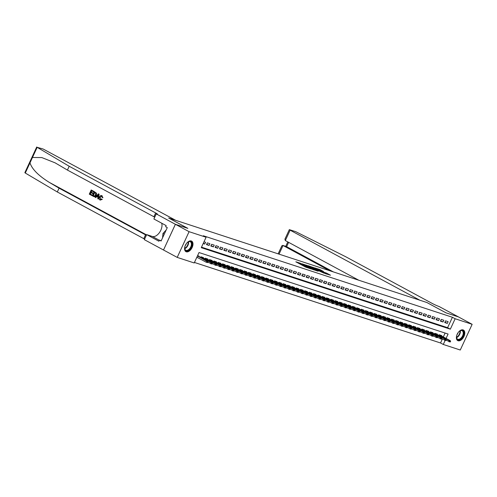 <?xml version="1.0" encoding="UTF-8"?>
<svg xmlns="http://www.w3.org/2000/svg" width="497" height="497" viewBox="0 0 497 497"><rect width="100%" height="100%" fill="white"/><g stroke="black" fill="none" stroke-linecap="round" stroke-linejoin="round"><path stroke-width="0.75" d="M300.902 263.429L295.827 261.801L305.493 267.019L311.079 268.945L301.561 264.261L299.927 263.261L300.902 263.429M458.072 340.743A5.995 3.516 -61.6 0 1 457.731 340.594A5.995 3.516 -61.6 0 1 457.339 333.928A5.995 3.516 -61.6 0 1 463.086 329.902A5.995 3.516 -61.6 0 1 463.428 330.051A5.995 3.516 -61.6 0 1 463.819 336.711A5.995 3.516 -61.6 0 1 458.072 340.743M186.269 251.805A5.995 3.516 -61.6 0 1 185.928 251.656A5.995 3.516 -61.6 0 1 185.536 244.99A5.995 3.516 -61.6 0 1 191.283 240.964A5.995 3.516 -61.6 0 1 191.625 241.107A5.995 3.516 -61.6 0 1 192.016 247.773A5.995 3.516 -61.6 0 1 186.269 251.805M323.671 271.604L319.882 269.56L314.719 267.889L325.61 273.717L330.517 275.208L326.274 273.008L323.982 272.281L326.56 273.81L323.59 272.592L316.533 268.684L323.671 271.604M175.379 224.29L187.791 228.353L168.638 218.009L175.739 220.333L43.09 148.994L37.169 147.323L69.195 166.265L155.667 212.952A5.38 0.46 -155.2 0 1 157.518 214.213A5.38 0.46 -155.2 0 1 156.462 214.027L175.379 224.29L163.501 250.003L175.404 224.296L187.854 228.371L168.7 218.034L426.861 302.505L446.014 312.849L458.47 316.924L472.15 324.311L460.272 350.018L443.268 344.458L445.132 340.426M175.404 224.296L189.084 231.683L206.087 237.249L201.273 247.674L450.332 329.169L455.146 318.745L472.15 324.311M201.502 247.164L447.598 327.691L452.413 317.266L203.348 235.771L206.087 237.249M452.413 317.266L455.146 318.745M307.624 265.665L301.76 263.739L311.426 268.964L317.552 271.058L307.624 265.665L307.388 266.175M308.258 265.752L314.234 267.827L324.162 273.226L316.024 269.517L314.452 269.026L318.198 271.213L308.227 265.827M203.192 243.518L204.77 244.033L205.572 242.294L203.994 241.778M209.902 243.716L207.305 242.865L206.497 244.599L209.1 245.45L209.902 243.716M214.232 245.133L211.635 244.282L210.834 246.021L213.43 246.866L214.232 245.133M218.562 246.549L215.965 245.698L215.164 247.438L217.761 248.289L218.562 246.549M222.898 247.966L220.295 247.115L219.494 248.854L222.091 249.705L222.898 247.966M227.228 249.382L224.632 248.531L223.824 250.271L226.427 251.122L227.228 249.382M231.559 250.799L228.962 249.948L228.16 251.687L230.757 252.538L231.559 250.799M235.889 252.221L233.292 251.37L232.49 253.103L235.087 253.955L235.889 252.221M240.225 253.638L237.622 252.787L236.82 254.52L239.417 255.371L240.225 253.638M244.555 255.054L241.952 254.203L241.151 255.943L243.754 256.787L244.555 255.054M248.885 256.471L246.288 255.62L245.481 257.359L248.084 258.21L248.885 256.471M253.215 257.887L250.618 257.036L249.817 258.775L252.414 259.627L253.215 257.887M257.545 259.304L254.949 258.452L254.147 260.192L256.744 261.043L257.545 259.304M261.882 260.72L259.279 259.869L258.477 261.608L261.08 262.459L261.882 260.72M266.212 262.143L263.615 261.292L262.807 263.025L265.41 263.876L266.212 262.143M270.542 263.559L267.945 262.708L267.144 264.441L269.741 265.292L270.542 263.559M274.872 264.976L272.275 264.124L271.474 265.864L274.071 266.709L274.872 264.976M279.208 266.392L276.605 265.541L275.804 267.28L278.401 268.132L279.208 266.392M283.538 267.808L280.942 266.957L280.134 268.697L282.737 269.548L283.538 267.808M287.869 269.225L285.272 268.374L284.47 270.113L287.067 270.964L287.869 269.225M292.199 270.641L289.602 269.796L288.8 271.53L291.397 272.381L292.199 270.641M296.535 272.064L293.932 271.213L293.131 272.946L295.727 273.797L296.535 272.064M300.865 273.48L298.262 272.629L297.461 274.363L300.064 275.214L300.865 273.48M305.195 274.897L302.598 274.046L301.791 275.785L304.394 276.63L305.195 274.897M309.525 276.313L306.929 275.462L306.127 277.202L308.724 278.053L309.525 276.313M313.855 277.73L311.259 276.879L310.457 278.618L313.054 279.469L313.855 277.73M318.192 279.146L315.589 278.295L314.787 280.035L317.384 280.886L318.192 279.146M322.522 280.563L319.925 279.718L319.117 281.451L321.721 282.302L322.522 280.563M326.852 281.985L324.255 281.134L323.454 282.868L326.051 283.719L326.852 281.985M331.182 283.402L328.585 282.551L327.784 284.284L330.381 285.135L331.182 283.402M335.518 284.818L332.915 283.967L332.114 285.707L334.711 286.552L335.518 284.818M339.849 286.235L337.246 285.384L336.444 287.123L339.047 287.974L339.849 286.235M344.179 287.651L341.582 286.8L340.774 288.54L343.377 289.391L344.179 287.651M348.509 289.068L345.912 288.217L345.111 289.956L347.707 290.807L348.509 289.068M352.839 290.484L350.242 289.639L349.441 291.372L352.038 292.224L352.839 290.484M357.175 291.907L354.572 291.056L353.771 292.789L356.374 293.64L357.175 291.907M361.505 293.323L358.909 292.472L358.101 294.205L360.704 295.056L361.505 293.323M365.835 294.74L363.239 293.889L362.437 295.628L365.034 296.473L365.835 294.74M370.166 296.156L367.569 295.305L366.767 297.044L369.364 297.896L370.166 296.156M374.502 297.573L371.899 296.721L371.097 298.461L373.694 299.312L374.502 297.573M378.832 298.989L376.235 298.138L375.428 299.877L378.031 300.728L378.832 298.989M383.162 300.405L380.565 299.561L379.764 301.294L382.361 302.145L383.162 300.405M387.492 301.828L384.895 300.977L384.094 302.71L386.691 303.561L387.492 301.828M391.829 303.245L389.226 302.393L388.424 304.127L391.021 304.978L391.829 303.245M396.159 304.661L393.556 303.81L392.754 305.549L395.357 306.4L396.159 304.661M400.489 306.077L397.892 305.226L397.084 306.966L399.687 307.817L400.489 306.077M404.819 307.494L402.222 306.643L401.421 308.382L404.018 309.233L404.819 307.494M409.149 308.91L406.552 308.059L405.751 309.799L408.348 310.65L409.149 308.91M413.485 310.327L410.882 309.482L410.081 311.215L412.678 312.066L413.485 310.327M417.815 311.749L415.219 310.898L414.411 312.632L417.014 313.483L417.815 311.749M422.146 313.166L419.549 312.315L418.747 314.048L421.344 314.899L422.146 313.166M426.476 314.582L423.879 313.731L423.077 315.471L425.674 316.322L426.476 314.582M430.812 315.999L428.209 315.148L427.408 316.887L430.004 317.738L430.812 315.999M435.142 317.415L432.539 316.564L431.738 318.304L434.341 319.155L435.142 317.415M439.472 318.832L436.875 317.981L436.068 319.72L438.671 320.571L439.472 318.832M443.802 320.248L441.206 319.403L440.404 321.137L443.001 321.988L443.802 320.248M444.734 322.553L447.331 323.404L448.132 321.671L445.536 320.82L444.734 322.553M194.439 262.453L440.535 342.98L442.349 339.053M443.324 336.935L445.113 333.058M196.769 257.415L198.086 257.844M198.968 256.595L199.148 256.191L197.57 255.675M200.558 257.452L200.881 256.763L203.478 257.614L203.298 258.011M204.894 258.869L205.211 258.179L207.814 259.03L207.628 259.428M209.225 260.291L209.541 259.596L212.144 260.447L211.958 260.844M213.555 261.708L213.878 261.012L216.475 261.863L216.288 262.261M217.885 263.124L218.208 262.428L220.805 263.28L220.625 263.677M222.221 264.541L222.538 263.845L225.141 264.696L224.955 265.094M226.551 265.957L226.868 265.268L229.471 266.112L229.285 266.516M230.881 267.374L231.204 266.684L233.801 267.535L233.615 267.933M235.211 268.79L235.535 268.1L238.131 268.952L237.951 269.349M239.548 270.213L239.865 269.517L242.461 270.368L242.281 270.766M243.878 271.629L244.195 270.933L246.798 271.784L246.611 272.182M248.208 273.046L248.531 272.35L251.128 273.201L250.942 273.598M252.538 274.462L252.861 273.766L255.458 274.617L255.272 275.015M256.868 275.878L257.191 275.189L259.788 276.04L259.608 276.438M261.205 277.295L261.521 276.605L264.124 277.456L263.938 277.854M265.535 278.711L265.852 278.022L268.455 278.873L268.268 279.271M269.865 280.134L270.188 279.438L272.785 280.289L272.598 280.687M274.195 281.55L274.518 280.855L277.115 281.706L276.935 282.103M278.531 282.967L278.848 282.271L281.445 283.122L281.265 283.52M282.861 284.383L283.178 283.688L285.781 284.539L285.595 284.936M287.191 285.8L287.514 285.11L290.111 285.961L289.925 286.359M291.522 287.216L291.845 286.527L294.441 287.378L294.261 287.775M295.852 288.633L296.175 287.943L298.772 288.794L298.591 289.192M300.188 290.055L300.505 289.36L303.108 290.211L302.921 290.608M304.518 291.472L304.835 290.776L307.438 291.627L307.252 292.025M308.848 292.888L309.171 292.193L311.768 293.044L311.582 293.441M313.178 294.305L313.501 293.615L316.098 294.46L315.918 294.858M317.515 295.721L317.832 295.032L320.428 295.883L320.248 296.28M321.845 297.138L322.162 296.448L324.765 297.299L324.578 297.697M326.175 298.554L326.498 297.865L329.095 298.716L328.908 299.113M330.505 299.977L330.828 299.281L333.425 300.132L333.245 300.53M334.841 301.393L335.158 300.697L337.755 301.549L337.575 301.946M339.171 302.81L339.488 302.114L342.091 302.965L341.905 303.363M343.502 304.226L343.825 303.537L346.421 304.381L346.235 304.779M347.832 305.643L348.155 304.953L350.752 305.804L350.565 306.202M352.162 307.059L352.485 306.369L355.082 307.221L354.901 307.618M356.498 308.475L356.815 307.786L359.418 308.637L359.232 309.035M360.828 309.898L361.145 309.202L363.748 310.053L363.562 310.451M365.158 311.315L365.481 310.619L368.078 311.47L367.892 311.868M369.488 312.731L369.811 312.035L372.408 312.886L372.228 313.284M373.825 314.147L374.142 313.458L376.738 314.303L376.558 314.7M378.155 315.564L378.472 314.874L381.075 315.725L380.888 316.123M382.485 316.98L382.808 316.291L385.405 317.142L385.218 317.54M386.815 318.403L387.138 317.707L389.735 318.558L389.555 318.956M391.145 319.819L391.468 319.124L394.065 319.975L393.885 320.372M395.482 321.236L395.798 320.54L398.401 321.391L398.215 321.789M399.812 322.652L400.128 321.957L402.732 322.808L402.545 323.205M404.142 324.069L404.465 323.379L407.062 324.224L406.875 324.628M408.472 325.485L408.795 324.796L411.392 325.647L411.212 326.044M412.808 326.902L413.125 326.212L415.722 327.063L415.542 327.461M417.138 328.324L417.455 327.629L420.058 328.48L419.872 328.877M421.468 329.741L421.791 329.045L424.388 329.896L424.202 330.294M425.799 331.157L426.122 330.462L428.718 331.313L428.538 331.71M430.135 332.574L430.452 331.878L433.049 332.729L432.868 333.127M434.465 333.99L434.782 333.301L437.385 334.146L437.198 334.549M438.795 335.407L439.118 334.717L441.715 335.568L441.529 335.966M163.525 250.01L177.205 257.396L189.084 231.683M440.535 342.98L443.268 344.458M446.064 338.414L448.083 334.034L199.024 252.538L194.209 262.956L177.205 257.396M447.598 327.691L450.332 329.169M204.77 244.033L203.316 243.25M209.1 245.45L206.702 244.157M213.43 246.866L211.039 245.574M217.761 248.289L215.369 246.99M222.091 249.705L219.699 248.413M226.427 251.122L224.029 249.829M230.757 252.538L228.359 251.246M235.087 253.955L232.695 252.662M239.417 255.371L237.026 254.079M243.754 256.787L241.356 255.495M248.084 258.21L245.686 256.912M252.414 259.627L250.022 258.334M256.744 261.043L254.352 259.751M261.08 262.459L258.682 261.167M265.41 263.876L263.012 262.584M269.741 265.292L267.349 264M274.071 266.709L271.679 265.417M278.401 268.132L276.009 266.833M282.737 269.548L280.339 268.256M287.067 270.964L284.669 269.672M291.397 272.381L289.005 271.089M295.727 273.797L293.336 272.505M300.064 275.214L297.666 273.922M304.394 276.63L301.996 275.338M308.724 278.053L306.332 276.761M313.054 279.469L310.662 278.177M317.384 280.886L314.992 279.594M321.721 282.302L319.322 281.01M326.051 283.719L323.653 282.426M330.381 285.135L327.989 283.843M334.711 286.552L332.319 285.259M339.047 287.974L336.649 286.682M343.377 289.391L340.979 288.098M347.707 290.807L345.316 289.515M352.038 292.224L349.646 290.931M356.374 293.64L353.976 292.348M360.704 295.056L358.306 293.764M365.034 296.473L362.642 295.181M369.364 297.896L366.972 296.603M373.694 299.312L371.302 298.02M378.031 300.728L375.633 299.436M382.361 302.145L379.963 300.853M386.691 303.561L384.299 302.269M391.021 304.978L388.629 303.686M395.357 306.4L392.959 305.102M399.687 307.817L397.289 306.525M404.018 309.233L401.626 307.941M408.348 310.65L405.956 309.358M412.678 312.066L410.286 310.774M417.014 313.483L414.616 312.191M421.344 314.899L418.946 313.607M425.674 316.322L423.282 315.023M430.004 317.738L427.613 316.446M434.341 319.155L431.943 317.863M438.671 320.571L436.273 319.279M443.001 321.988L440.609 320.695M447.331 323.404L444.939 322.112M304.009 266.218L304.642 265.634M304.692 266.454L304.319 266.33M299.697 263.752L299.051 263.54M313.75 269.84L313.153 269.517M302.866 264.149L313.191 269.424L302.866 264.149M312.917 267.753L309.948 266.535L313.849 268.647L315.421 269.138L312.917 267.753M326.97 274.164L326.504 273.928M207.74 262.584L208.057 261.888L207.628 261.745L207.305 262.441L207.74 262.584L206.292 262.279L206.87 261.024L207.647 261.279L197.508 255.806M207.628 261.745L197.452 255.943M207.305 262.441L206.292 262.279L196.874 257.191M207.647 261.279L208.057 261.888M186.623 243.275A5.187 3.044 -61.6 0 1 188.09 241.958A5.187 3.044 -61.6 0 1 188.754 241.604A5.187 3.044 -61.6 0 1 191.954 244.63A5.187 3.044 -61.6 0 1 187.922 250.687A5.187 3.044 -61.6 0 1 184.698 248.239A5.187 3.044 -61.6 0 1 184.996 246.288M184.698 248.084A4.802 2.82 118.4 0 0 185.785 250.221A4.802 2.82 118.4 0 0 187.68 250.202A4.802 2.82 118.4 0 0 191.128 245.965A4.802 2.82 118.4 0 0 190.345 241.772A4.802 2.82 118.4 0 0 188.45 241.797A4.802 2.82 118.4 0 0 187.965 242.039M185.592 251.426A5.952 3.498 118.4 0 0 187.86 251.358A5.952 3.498 118.4 0 0 192.115 246.177A5.952 3.498 118.4 0 0 191.246 240.952M166.172 230.018L162.973 233.447L162.575 237.796M164.265 234.143L162.973 233.447M185.201 245.735A3.417 2.007 118.4 0 0 186.276 243.747M458.427 332.213A5.187 3.044 -61.6 0 1 459.893 330.896A5.187 3.044 -61.6 0 1 460.557 330.542A5.187 3.044 -61.6 0 1 463.757 333.568A5.187 3.044 -61.6 0 1 459.725 339.625A5.187 3.044 -61.6 0 1 456.501 337.177A5.187 3.044 -61.6 0 1 456.799 335.226M456.501 337.022A4.802 2.82 118.4 0 0 457.588 339.165A4.802 2.82 118.4 0 0 459.483 339.14A4.802 2.82 118.4 0 0 462.931 334.903A4.802 2.82 118.4 0 0 462.148 330.71A4.802 2.82 118.4 0 0 460.253 330.735A4.802 2.82 118.4 0 0 459.762 330.977M457.395 340.364A5.952 3.498 118.4 0 0 459.663 340.296A5.952 3.498 118.4 0 0 463.918 335.115A5.952 3.498 118.4 0 0 463.049 329.89M457.004 334.674A3.417 2.007 118.4 0 0 458.079 332.686M91.684 195.439L89.286 194.147L91.212 189.978L93.529 191.227L93.306 191.705L91.454 190.705L90.864 191.991L92.585 192.923L92.367 193.401L90.64 192.469L89.969 193.917L91.908 194.961L91.883 195.507A10.008 5.877 118.4 0 0 92.169 195.041L90.23 193.998A10.008 5.877 118.4 0 0 90.957 192.643M92.367 193.401L92.709 193.513A10.008 5.877 118.4 0 0 92.933 193.035L91.206 192.103A10.008 5.877 118.4 0 0 91.696 190.836M93.306 191.705L93.56 191.792A10.008 5.877 118.4 0 0 93.722 191.289L91.212 189.978M93.691 196.483C94.784 196.974 95.666 196.557 96.331 195.24L96.505 193.227L94.244 191.612L96.256 193.147L95.983 195.128C95.374 196.464 94.542 196.893 93.492 196.414L92.318 195.781L94.244 191.612M100.152 200.036L102.27 199.415L101.543 198.924L102.27 199.415M100.394 199.552L100.251 197.346L99.903 197.234L100.394 199.552M101.941 199.309L99.959 199.974C99.002 199.316 98.835 198.322 99.443 196.986C100.052 195.712 100.885 195.284 101.928 195.694L102.637 197.589L102.115 197.464L102.954 197.694L101.668 195.582L102.115 195.756M69.195 166.265L67.437 170.073L55.142 162.861L41.81 157.568L32.467 157.487L29.988 162.867C32.019 169.142 38.443 175.64 49.253 182.362L59.075 188.17L145.546 234.857A5.38 0.46 -155.2 0 1 146.354 235.311M98.282 198.999L99.102 194.19L98.381 193.849L98.903 194.128L98.282 198.999L97.791 198.738L98.008 197.253L96.611 196.495L95.641 197.576L95.151 197.309L98.381 193.849M95.641 197.576L96.934 196.601M59.075 188.17L57.317 191.979L143.788 238.659A5.38 0.46 -155.2 0 1 144.596 239.119M154.716 217.214A5.38 0.46 -155.2 0 0 153.908 216.754L67.437 170.073M29.988 162.867L25.285 173.031L57.317 191.979M156.226 213.952L153.896 218.984L166.16 225.607L165.644 226.719L167.284 227.601L161.09 241.014L159.45 240.126L158.934 241.238L146.677 234.621L144.347 239.66L163.501 250.003M161.705 223.203A8.642 5.076 -61.6 0 1 159.487 232.546A8.642 5.076 -61.6 0 1 152.324 236.473L146.677 234.621M25.285 173.031L24.85 172.689L36.728 146.982M161.227 240.71L159.45 240.126M101.543 198.924L100.301 199.539M102.115 197.464L101.494 196.079M101.686 196.166L99.903 197.234M102.637 197.589L102.954 197.694M100.394 200.142L99.959 199.974M97.841 195.116L96.971 196.091L98.095 196.694L98.418 194.47L97.313 196.203L96.971 196.091M98.102 196.626L97.313 196.203M94.063 196.644L93.492 196.414M93.001 195.551L94.592 196.042L95.53 194.867L95.654 193.084L94.486 192.345L93.262 195.638A10.008 5.877 118.4 0 0 94.728 192.476M93.262 195.638L94.592 196.042M95.983 195.128L96.331 195.24M92.585 192.923L92.933 193.035M90.864 191.991L91.206 192.103M285.315 240.567L284.918 239.169L289.322 229.633L295.684 231.652L345.763 256.763L432.235 303.45A5.38 0.46 24.8 0 0 439.099 306.512L458.489 316.931L446.082 312.868L426.923 302.53L419.822 300.2L290.118 230.173L285.315 240.567L358.791 280.233M329.803 270.747L283.035 245.499L279.041 254.135M289.322 229.633L290.118 230.173M333.4 271.921L286.632 246.674L282.805 245.394L281.849 245.81L278.14 253.843M282.805 245.394L286.632 246.674L288.627 242.35M212.07 264L212.393 263.304L211.958 263.161L211.635 263.857L212.07 264L210.622 263.696L211.2 262.441L211.983 262.696L201.142 256.843M211.958 263.161L200.838 256.85M211.635 263.857L207.901 262.223M211.983 262.696L212.393 263.304M216.4 265.417L216.723 264.721L216.288 264.578L215.965 265.274L216.4 265.417L214.952 265.112L215.53 263.857L216.313 264.118L205.472 258.266M216.288 264.578L205.174 258.266M215.965 265.274L212.231 263.64M216.313 264.118L216.723 264.721M220.73 266.833L221.053 266.137L220.618 265.994L220.301 266.69L220.73 266.833L219.289 266.529L219.867 265.28L220.643 265.535L209.802 259.683M220.618 265.994L209.504 259.683M220.301 266.69L216.568 265.063M220.643 265.535L221.053 266.137M225.066 268.25L225.383 267.554L224.955 267.411L224.632 268.107L225.066 268.25L223.619 267.945L224.197 266.696L224.973 266.951L214.139 261.099M224.955 267.411L213.834 261.099M224.632 268.107L220.898 266.479M224.973 266.951L225.383 267.554M229.397 269.666L229.72 268.97L229.285 268.834L228.962 269.523L229.397 269.666L227.949 269.362L228.527 268.113L229.31 268.368L218.469 262.515M229.285 268.834L218.164 262.522M228.962 269.523L225.228 267.895M229.31 268.368L229.72 268.97M233.727 271.082L234.05 270.393L233.615 270.25L233.292 270.946L233.727 271.082L232.279 270.778L232.857 269.529L233.64 269.784L222.799 263.932M233.615 270.25L222.501 263.938M233.292 270.946L229.558 269.312M233.64 269.784L234.05 270.393M238.057 272.505L238.38 271.809L237.945 271.666L237.628 272.362L238.057 272.505L236.615 272.201L237.193 270.946L237.97 271.2L227.129 265.348M237.945 271.666L226.831 265.355M237.628 272.362L233.894 270.728M237.97 271.2L238.38 271.809M242.393 273.922L242.71 273.226L242.281 273.083L241.958 273.779L242.393 273.922L240.946 273.617L241.523 272.362L242.3 272.617L231.465 266.765M242.281 273.083L231.161 266.771M241.958 273.779L238.225 272.145M242.3 272.617L242.71 273.226M246.723 275.338L247.04 274.642L246.611 274.499L246.288 275.195L246.723 275.338L245.276 275.034L245.853 273.785L246.636 274.04L235.795 268.187M246.611 274.499L235.491 268.187M246.288 275.195L242.555 273.561M246.636 274.04L247.04 274.642M251.053 276.754L251.376 276.059L250.942 275.916L250.618 276.612L251.053 276.754L249.606 276.45L250.184 275.201L250.966 275.456L240.126 269.604M250.942 275.916L239.821 269.604M250.618 276.612L246.885 274.984M250.966 275.456L251.376 276.059M255.383 278.171L255.707 277.475L255.272 277.332L254.955 278.028L255.383 278.171L253.936 277.866L254.514 276.618L255.296 276.872L244.456 271.02M255.272 277.332L244.157 271.02M254.955 278.028L251.215 276.4M255.296 276.872L255.707 277.475M259.714 279.587L260.037 278.892L259.602 278.755L259.285 279.444L259.714 279.587L258.272 279.283L258.85 278.034L259.627 278.289L248.786 272.437M259.602 278.755L248.488 272.443M259.285 279.444L255.551 277.817M259.627 278.289L260.037 278.892M264.05 281.004L264.367 280.314L263.938 280.171L263.615 280.867L264.05 281.004L262.602 280.699L263.18 279.451L263.957 279.705L253.122 273.853M263.938 280.171L252.818 273.859M263.615 280.867L259.881 279.233M263.957 279.705L264.367 280.314M268.38 282.426L268.703 281.731L268.268 281.588L267.945 282.284L268.38 282.426L266.932 282.122L267.51 280.867L268.293 281.122L257.452 275.27M268.268 281.588L257.148 275.276M267.945 282.284L264.211 280.65M268.293 281.122L268.703 281.731M272.71 283.843L273.033 283.147L272.598 283.004L272.275 283.7L272.71 283.843L271.263 283.538L271.84 282.284L272.623 282.538L261.782 276.686M272.598 283.004L261.484 276.692M272.275 283.7L268.542 282.066M272.623 282.538L273.033 283.147M277.04 285.259L277.363 284.564L276.928 284.421L276.612 285.116L277.04 285.259L275.599 284.955L276.177 283.706L276.953 283.961L266.112 278.109M276.928 284.421L265.814 278.109M276.612 285.116L272.878 283.483M276.953 283.961L277.363 284.564M281.377 286.676L281.693 285.98L281.265 285.837L280.942 286.533L281.377 286.676L279.929 286.371L280.507 285.123L281.283 285.377L270.449 279.525M281.265 285.837L270.144 279.525M280.942 286.533L277.208 284.905M281.283 285.377L281.693 285.98M285.707 288.092L286.03 287.396L285.595 287.26L285.272 287.949L285.707 288.092L284.259 287.788L284.837 286.539L285.62 286.794L274.779 280.942M285.595 287.26L274.474 280.942M285.272 287.949L281.538 286.322M285.62 286.794L286.03 287.396M290.037 289.509L290.36 288.813L289.925 288.676L289.602 289.372L290.037 289.509L288.589 289.204L289.167 287.956L289.95 288.21L279.109 282.358M289.925 288.676L278.811 282.364M289.602 289.372L285.868 287.738M289.95 288.21L290.36 288.813M294.367 290.925L294.69 290.236L294.255 290.093L293.938 290.788L294.367 290.925L292.919 290.621L293.503 289.372L294.28 289.627L283.439 283.775M294.255 290.093L283.141 283.781M293.938 290.788L290.205 289.155M294.28 289.627L294.69 290.236M298.703 292.348L299.02 291.652L298.585 291.509L298.268 292.205L298.703 292.348L297.256 292.043L297.833 290.788L298.61 291.043L287.769 285.191M298.585 291.509L287.471 285.197M298.268 292.205L294.535 290.571M298.61 291.043L299.02 291.652M303.033 293.764L303.35 293.068L302.921 292.926L302.598 293.621L303.033 293.764L301.586 293.46L302.164 292.205L302.94 292.46L292.106 286.607M302.921 292.926L291.801 286.614M302.598 293.621L298.865 291.988M302.94 292.46L303.35 293.068M307.363 295.181L307.686 294.485L307.252 294.342L306.929 295.038L307.363 295.181L305.916 294.876L306.494 293.628L307.276 293.882L296.436 288.03M307.252 294.342L296.131 288.03M306.929 295.038L303.195 293.404M307.276 293.882L307.686 294.485M311.694 296.597L312.017 295.901L311.582 295.758L311.259 296.454L311.694 296.597L310.246 296.293L310.824 295.044L311.607 295.299L300.766 289.447M311.582 295.758L300.468 289.447M311.259 296.454L307.525 294.827M311.607 295.299L312.017 295.901M316.024 298.014L316.347 297.318L315.912 297.181L315.595 297.871L316.024 298.014L314.582 297.709L315.16 296.46L315.937 296.715L305.096 290.863M315.912 297.181L304.798 290.863M315.595 297.871L311.861 296.243M315.937 296.715L316.347 297.318M320.36 299.43L320.677 298.734L320.248 298.598L319.925 299.293L320.36 299.43L318.912 299.126L319.49 297.877L320.267 298.132L309.432 292.279M320.248 298.598L309.128 292.286M319.925 299.293L316.191 297.66M320.267 298.132L320.677 298.734M324.69 300.847L325.013 300.157L324.578 300.014L324.255 300.71L324.69 300.847L323.243 300.542L323.82 299.293L324.603 299.548L313.762 293.696M324.578 300.014L313.458 293.702M324.255 300.71L320.522 299.076M324.603 299.548L325.013 300.157M329.02 302.269L329.343 301.573L328.908 301.43L328.585 302.126L329.02 302.269L327.573 301.965L328.15 300.71L328.933 300.965L318.092 295.112M328.908 301.43L317.794 295.119M328.585 302.126L324.852 300.492M328.933 300.965L329.343 301.573M333.35 303.686L333.673 302.99L333.238 302.847L332.922 303.543L333.35 303.686L331.909 303.381L332.487 302.126L333.263 302.381L322.423 296.535M333.238 302.847L322.124 296.535M332.922 303.543L329.188 301.909M333.263 302.381L333.673 302.99M337.687 305.102L338.003 304.406L337.575 304.263L337.252 304.959L337.687 305.102L336.239 304.798L336.817 303.549L337.593 303.804L326.759 297.952M337.575 304.263L326.454 297.952M337.252 304.959L333.518 303.325M337.593 303.804L338.003 304.406M342.017 306.519L342.334 305.823L341.905 305.68L341.582 306.376L342.017 306.519L340.569 306.214L341.147 304.965L341.924 305.22L331.089 299.368M341.905 305.68L330.785 299.368M341.582 306.376L337.848 304.748M341.924 305.22L342.334 305.823M346.347 307.935L346.67 307.239L346.235 307.103L345.912 307.792L346.347 307.935L344.899 307.631L345.477 306.382L346.26 306.637L335.419 300.784M346.235 307.103L335.115 300.784M345.912 307.792L342.178 306.164M346.26 306.637L346.67 307.239M350.677 309.351L351 308.662L350.565 308.519L350.248 309.215L350.677 309.351L349.229 309.047L349.807 307.798L350.59 308.053L339.749 302.201M350.565 308.519L339.451 302.207M350.248 309.215L346.508 307.581M350.59 308.053L351 308.662M355.007 310.774L355.33 310.078L354.895 309.935L354.578 310.631L355.007 310.774L353.566 310.463L354.144 309.215L354.92 309.469L344.079 303.617M354.895 309.935L343.781 303.624M354.578 310.631L350.845 308.997M354.92 309.469L355.33 310.078M359.343 312.191L359.66 311.495L359.232 311.352L358.909 312.048L359.343 312.191L357.896 311.886L358.474 310.631L359.25 310.886L348.416 305.034M359.232 311.352L348.111 305.04M358.909 312.048L355.175 310.414M359.25 310.886L359.66 311.495M363.674 313.607L363.997 312.911L363.562 312.768L363.239 313.464L363.674 313.607L362.226 313.303L362.804 312.048L363.587 312.309L352.746 306.456M363.562 312.768L352.441 306.456M363.239 313.464L359.505 311.83M363.587 312.309L363.997 312.911M368.004 315.023L368.327 314.328L367.892 314.185L367.569 314.881L368.004 315.023L366.556 314.719L367.134 313.47L367.917 313.725L357.076 307.873M367.892 314.185L356.778 307.873M367.569 314.881L363.835 313.247M367.917 313.725L368.327 314.328M372.334 316.44L372.657 315.744L372.222 315.601L371.905 316.297L372.334 316.44L370.892 316.135L371.47 314.887L372.247 315.141L361.406 309.289M372.222 315.601L361.108 309.289M371.905 316.297L368.171 314.669M372.247 315.141L372.657 315.744M376.67 317.856L376.987 317.161L376.558 317.024L376.235 317.713L376.67 317.856L375.223 317.552L375.8 316.303L376.577 316.558L365.742 310.706M376.558 317.024L365.438 310.706M376.235 317.713L372.502 316.086M376.577 316.558L376.987 317.161M381 319.273L381.317 318.583L380.888 318.44L380.565 319.136L381 319.273L379.553 318.968L380.13 317.72L380.913 317.974L370.072 312.122M380.888 318.44L369.768 312.128M380.565 319.136L376.832 317.502M380.913 317.974L381.317 318.583M385.33 320.695L385.653 320L385.218 319.857L384.895 320.553L385.33 320.695L383.883 320.385L384.461 319.136L385.243 319.391L374.403 313.539M385.218 319.857L374.104 313.545M384.895 320.553L381.162 318.919M385.243 319.391L385.653 320M389.66 322.112L389.983 321.416L389.549 321.273L389.232 321.969L389.66 322.112L388.213 321.808L388.791 320.553L389.573 320.807L378.733 314.955M389.549 321.273L378.434 314.961M389.232 321.969L385.498 320.335M389.573 320.807L389.983 321.416M393.991 323.528L394.314 322.833L393.879 322.69L393.562 323.385L393.991 323.528L392.549 323.224L393.127 321.969L393.904 322.23L383.063 316.378M393.879 322.69L382.765 316.378M393.562 323.385L389.828 321.752M393.904 322.23L394.314 322.833M398.327 324.945L398.644 324.249L398.215 324.106L397.892 324.802L398.327 324.945L396.879 324.64L397.457 323.392L398.234 323.646L387.399 317.794M398.215 324.106L387.095 317.794M397.892 324.802L394.158 323.168M398.234 323.646L398.644 324.249M402.657 326.361L402.98 325.665L402.545 325.523L402.222 326.218L402.657 326.361L401.209 326.057L401.787 324.808L402.57 325.063L391.729 319.211M402.545 325.523L391.425 319.211M402.222 326.218L398.488 324.591M402.57 325.063L402.98 325.665M406.987 327.778L407.31 327.082L406.875 326.945L406.552 327.635L406.987 327.778L405.54 327.473L406.117 326.225L406.9 326.479L396.059 320.627M406.875 326.945L395.761 320.627M406.552 327.635L402.818 326.007M406.9 326.479L407.31 327.082M411.317 329.194L411.64 328.505L411.205 328.362L410.889 329.057L411.317 329.194L409.876 328.89L410.454 327.641L411.23 327.896L400.389 322.044M411.205 328.362L400.091 322.05M410.889 329.057L407.155 327.424M411.23 327.896L411.64 328.505M415.654 330.617L415.97 329.921L415.542 329.778L415.219 330.474L415.654 330.617L414.206 330.312L414.784 329.057L415.56 329.312L404.726 323.46M415.542 329.778L404.421 323.466M415.219 330.474L411.485 328.84M415.56 329.312L415.97 329.921M419.984 332.033L420.307 331.337L419.872 331.195L419.549 331.89L419.984 332.033L418.536 331.729L419.114 330.474L419.897 330.729L409.056 324.876M419.872 331.195L408.751 324.883M419.549 331.89L415.815 330.257M419.897 330.729L420.307 331.337M424.314 333.45L424.637 332.754L424.202 332.611L423.879 333.307L424.314 333.45L422.866 333.145L423.444 331.89L424.227 332.151L413.386 326.299M424.202 332.611L413.088 326.299M423.879 333.307L420.145 331.673M424.227 332.151L424.637 332.754M428.644 334.866L428.967 334.17L428.532 334.027L428.215 334.723L428.644 334.866L427.203 334.562L427.78 333.313L428.557 333.568L417.716 327.716M428.532 334.027L417.418 327.716M428.215 334.723L424.481 333.096M428.557 333.568L428.967 334.17M432.98 336.283L433.297 335.587L432.862 335.444L432.545 336.14L432.98 336.283L431.533 335.978L432.11 334.729L432.887 334.984L422.052 329.132M432.862 335.444L421.748 329.132M432.545 336.14L428.812 334.512M432.887 334.984L433.297 335.587M437.31 337.699L437.627 337.003L437.198 336.867L436.875 337.556L437.31 337.699L435.863 337.395L436.441 336.146L437.217 336.401L426.383 330.548M437.198 336.867L426.078 330.555M436.875 337.556L433.142 335.929M437.217 336.401L437.627 337.003M441.64 339.116L441.963 338.426L441.529 338.283L441.206 338.979L441.64 339.116L440.193 338.811L440.771 337.562L441.553 337.817L430.713 331.965M441.529 338.283L430.408 331.971M441.206 338.979L437.472 337.345M441.553 337.817L441.963 338.426M445.971 340.538L446.294 339.842L445.859 339.699L445.536 340.395L445.971 340.538L444.523 340.234L445.101 338.979L445.884 339.234L435.043 333.381M445.859 339.699L434.745 333.388M445.536 340.395L441.802 338.761M445.884 339.234L446.294 339.842M450.301 341.955L450.624 341.259L450.189 341.116L449.872 341.812L450.301 341.955L448.859 341.65L449.437 340.395L450.214 340.65L439.373 334.798M450.189 341.116L439.075 334.804M449.872 341.812L446.138 340.178M450.214 340.65L450.624 341.259M300.523 264.336L300.76 263.826M301.325 264.771L301.561 264.261M305.518 267.032L305.754 266.522M306.351 267.411L306.556 266.957M306.456 265.671L306.661 265.23M313.073 267.833L313.272 267.398M313.998 268.337L314.234 267.827M326.075 273.449L326.274 273.008M326.92 274.133L327.237 273.443M319.683 269.995L319.882 269.56M320.608 270.498L320.845 269.989M188.506 241.772A4.802 2.82 -61.6 0 1 184.828 248.662A4.802 2.82 -61.6 0 1 184.772 248.686M184.716 248.314A4.647 2.727 118.4 0 0 188.164 241.927M460.309 330.71A4.802 2.82 -61.6 0 1 456.631 337.6A4.802 2.82 -61.6 0 1 456.575 337.625M456.519 337.252A4.647 2.727 118.4 0 0 459.967 330.865M49.253 182.362L146.547 234.895M145.546 234.857L143.788 238.659M153.908 216.754L155.667 212.952M37.169 147.323L32.467 157.487M159.375 240.281L152.324 236.473M299.648 263.864L299.927 263.261M304.642 266.56L304.922 265.957M287.794 241.902L285.738 246.357"/></g></svg>
